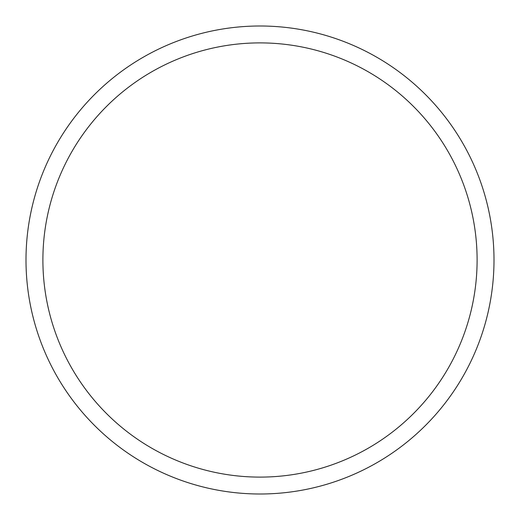<?xml version="1.0" encoding="UTF-8"?>
<svg xmlns="http://www.w3.org/2000/svg" width="520" height="520" viewBox="0 0 520 520"><rect width="100%" height="100%" fill="white"/><g stroke="black" fill="none" stroke-linecap="round" stroke-linejoin="round"><path stroke-width="0.78" d="M260 26A234 234 0 0 1 494 260A234 234 0 0 1 260 494A234 234 0 0 1 26 260A234 234 0 0 1 260 26M260 42.893A217.107 217.107 0 0 1 477.106 260A217.107 217.107 0 0 1 260 477.106A217.107 217.107 0 0 1 42.893 260A217.107 217.107 0 0 1 260 42.893"/></g></svg>
